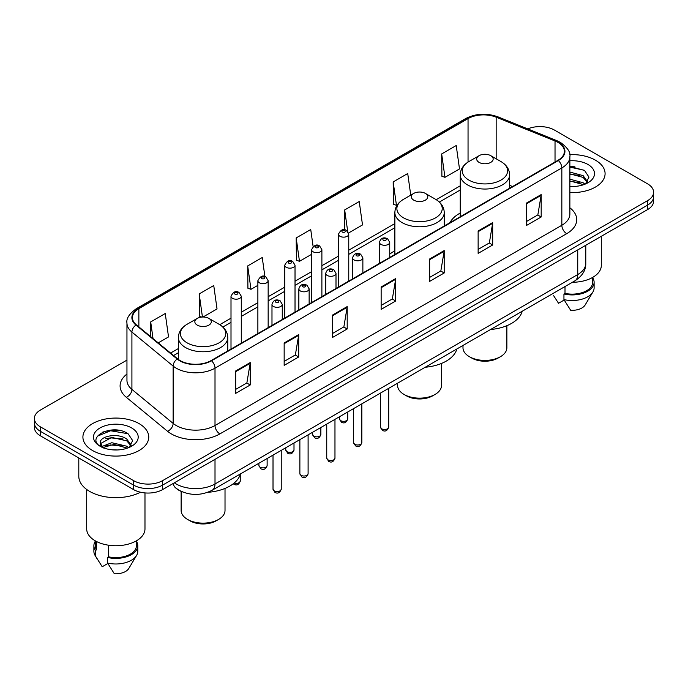<?xml version="1.0" encoding="UTF-8"?>
<svg xmlns="http://www.w3.org/2000/svg" width="688" height="688" viewBox="0 0 688 688"><rect width="100%" height="100%" fill="white"/><g stroke="black" fill="none" stroke-linecap="round" stroke-linejoin="round"><path stroke-width="1.03" d="M394.869 250.81A36.352 20.984 0 0 0 389.735 254.207M460.238 213.065A36.352 20.984 0 0 0 450.004 222.645M182.38 491.894A20.571 11.877 180 0 1 176.584 488.686L175.646 487.904A13.717 9.176 129.5 0 1 173.256 483.44M118.577 430.284A27.434 15.841 0 0 0 102.521 432.193M574.91 166.823A27.434 15.841 0 0 0 569.87 166.797M126.953 360.108L40.429 410.057A20.571 11.877 0 0 0 34.4 418.459L34.4 427.42A20.571 11.877 0 0 0 40.429 435.822L133.532 489.572A20.571 11.877 0 0 0 162.635 489.572L647.571 209.599A20.571 11.877 0 0 0 653.6 201.197L653.6 196.716A20.571 11.877 0 0 1 647.571 205.119A20.571 11.877 0 0 0 653.6 196.716L653.6 192.236A20.571 11.877 0 0 0 647.571 183.834L554.468 130.084A20.571 11.877 0 0 0 527.756 128.897M34.4 418.459A20.571 11.877 0 0 0 40.429 426.861L133.532 480.62A20.571 11.877 0 0 0 162.635 480.62L162.635 485.092L647.571 205.119L162.635 485.092A20.571 11.877 0 0 1 133.532 485.092A20.571 11.877 0 0 0 162.635 485.092L162.635 489.572M40.429 426.861L40.429 431.342L133.532 485.092L40.429 431.342A20.571 11.877 0 0 1 34.4 422.939A20.571 11.877 0 0 0 40.429 431.342L40.429 435.822M595.447 160.184A32.921 19.006 0 0 0 569.716 154.662A32.921 19.006 0 0 1 595.447 160.184A32.921 19.006 0 0 1 605.087 173.617A32.921 19.006 0 0 0 595.447 160.184M139.114 423.636A32.921 19.006 0 0 0 103.234 419.517A32.921 19.006 0 0 0 82.913 437.078A32.921 19.006 0 0 0 92.553 450.52A32.921 19.006 0 0 0 128.432 454.639A32.921 19.006 0 0 0 148.754 437.078A32.921 19.006 0 0 0 139.114 423.636A32.921 19.006 0 0 0 103.234 419.517A32.921 19.006 0 0 0 82.913 437.078A32.921 19.006 0 0 0 92.553 450.52A32.921 19.006 0 0 0 128.432 454.639A32.921 19.006 0 0 0 148.754 437.078A32.921 19.006 0 0 0 139.114 423.636M557.959 142.399A21.947 12.668 180 0 1 564.384 151.36A21.947 12.668 180 0 1 557.959 160.321L211.13 360.564A21.947 12.668 180 0 1 177.633 358.869L136.413 324.882A21.947 12.668 180 0 1 132.44 317.615A21.947 12.668 180 0 1 138.864 308.654L468.046 118.603A21.947 12.668 180 0 1 496.16 117.184L555.027 140.98A21.947 12.668 180 0 1 557.959 142.399M558.346 142.175A22.498 12.986 0 0 0 555.345 140.722L496.469 116.926A22.498 12.986 0 0 0 467.659 118.379L138.477 308.43A22.498 12.986 0 0 0 135.957 325.063L177.177 359.05A22.498 12.986 0 0 0 211.517 360.787L558.346 160.545A22.498 12.986 0 0 0 558.346 142.175M235.666 370.978L235.666 393.373L250.208 384.979L250.208 362.576L235.666 370.978M235.666 389.399L246.872 382.932L250.157 363.324A5.487 3.165 -120 0 0 250.208 362.576M246.768 382.984L250.208 384.979M284.161 342.977L284.161 365.38L298.704 356.977L298.704 334.574L284.161 342.977M284.161 361.406L295.367 354.931L298.644 335.323A5.487 3.165 -120 0 0 298.704 334.574M295.264 354.991L298.704 356.977M332.657 314.984L332.657 337.378L347.199 328.976L347.199 306.581L332.657 314.984M332.657 333.405L343.854 326.938L347.139 307.321A5.487 3.165 -120 0 0 347.199 306.581M343.759 326.989L347.199 328.976M526.63 202.986L526.63 225.389L541.181 216.987L541.181 194.592L526.63 202.986M526.63 221.416L537.835 214.94L541.121 195.332A5.487 3.165 -120 0 0 541.181 194.592M537.732 215L541.181 216.987M478.134 230.987L478.134 253.382L492.685 244.988L492.685 222.585L478.134 230.987M478.134 249.409L489.34 242.941L492.625 223.333A5.487 3.165 -120 0 0 492.685 222.585M489.245 243.002L492.685 244.988M429.639 258.98L429.639 281.383L444.19 272.981L444.19 250.587L429.639 258.98M429.639 277.41L440.845 270.943L444.13 251.326A5.487 3.165 -120 0 0 444.19 250.587M440.75 270.995L444.19 272.981M381.143 286.982L381.143 309.376L395.695 300.983L395.695 278.58L381.143 286.982M381.143 305.403L392.349 298.936L395.634 279.328A5.487 3.165 -120 0 0 395.695 278.58M392.255 298.996L395.695 300.983M569.87 192.58A32.921 19.006 0 0 0 605.087 173.617A32.921 19.006 0 0 1 569.87 192.58M162.635 480.62L647.571 200.638A20.571 11.877 0 0 0 653.6 192.236M203.046 317.005L217.03 308.929L213.744 285.529L199.193 293.922L199.434 316.188M158.231 342.873L168.534 336.931L165.249 313.522L150.698 321.924L150.698 336.664M348.575 232.983L362.507 224.933L359.231 201.532L344.679 209.935L344.679 229.852M410.753 195.134L407.717 173.531L393.175 181.933L393.407 204.198M441.67 153.94L444.955 177.341L459.498 168.938L456.213 145.538L441.67 153.94L441.902 176.197M264.914 276.585L262.24 257.527L247.689 265.929L247.921 288.195M313.117 246.51L310.735 229.534L296.184 237.928L296.416 260.193M296.184 237.928L299.469 261.328L311.604 254.328M299.469 261.328L296.184 260.107M344.679 209.935L347.698 231.443M393.175 181.933L396.46 205.334L397.346 204.826M396.46 205.334L393.175 204.112M444.955 177.341L441.67 176.111M247.689 265.929L250.974 289.33L257.871 285.348M250.974 289.33L247.689 288.1M201.773 317.065L199.193 316.102M199.193 293.922L202.435 317.013M150.698 321.924L153.037 338.591M572.39 282.278A29.145 16.83 0 0 0 601.312 265.456L601.312 236.302M569.87 186.285L573.646 186.5M569.87 179.172L583.132 182.759L584.938 184.212M569.87 180.953L583.132 184.539M569.87 172.06L583.132 175.646L587.578 181.804M569.87 173.858L583.132 177.418L587.234 182.26M569.87 186.457A22.36 12.909 0 0 0 587.973 182.75A22.36 12.909 0 0 0 587.973 164.492A22.36 12.909 0 0 0 569.87 160.777M585.471 183.997L588.971 177.117L584.542 170.443L569.87 166.436M553.651 295.711L558.536 303.279L564.186 300.02M565.003 286.543L565.003 293.389A20.571 11.877 0 0 0 592.738 282.252L592.738 277.376M565.003 293.389L563.945 294L563.945 299.598L570.653 310.279A13.717 7.921 0 0 0 585.127 304.999L592.91 291.987A21.947 12.668 0 0 0 594.114 287.851L594.114 282.252A21.947 12.668 0 0 0 592.738 277.84M563.945 299.598A21.947 12.668 0 0 0 592.91 291.987M563.945 294A21.947 12.668 0 0 0 594.114 282.252M569.87 167.132L584.241 170.237M569.87 174.245L579.399 175.5M569.87 181.348L579.382 182.604M462.981 345.445L462.981 347.741A21.947 12.668 0 0 0 469.405 356.702L471.83 358.095A18.516 10.69 0 0 0 498.017 358.095L500.443 356.702A21.947 12.668 0 0 0 506.867 347.741L506.867 325.691M471.83 358.095L469.405 356.702A21.947 12.668 0 0 0 500.443 356.702M479.106 162.394A8.23 4.747 0 0 0 490.742 162.394A8.23 4.747 0 0 0 490.742 155.669L500.959 161.568A22.678 13.098 0 0 1 500.959 180.093A22.678 13.098 0 0 1 468.889 180.093A22.678 13.098 0 0 1 468.889 161.568C463.299 164.888 460.418 169.291 460.238 174.786A24.691 14.25 0 0 0 467.47 184.866A24.691 14.25 0 0 0 494.371 187.962A24.691 14.25 0 0 0 509.61 174.786C509.43 169.291 506.549 164.888 500.959 161.568L490.742 155.669A8.23 4.747 0 0 0 479.106 155.669A8.23 4.747 0 0 0 479.106 162.394M490.578 329.509A37.72 21.775 0 0 0 522.218 311.251M397.604 383.19L397.604 385.478A21.947 12.668 0 0 0 404.037 394.439L406.462 395.841A18.516 10.69 0 0 0 432.649 395.841L435.074 394.439A21.947 12.668 0 0 0 441.498 385.478L441.498 363.436M406.462 395.841L404.037 394.439A21.947 12.668 0 0 0 435.074 394.439M413.737 200.131A8.23 4.747 0 0 0 425.373 200.131A8.23 4.747 0 0 0 425.373 193.414L435.59 199.314A22.678 13.098 0 0 1 435.59 217.829A22.678 13.098 0 0 1 403.521 217.829A22.678 13.098 0 0 1 403.512 199.314C397.931 202.633 395.05 207.036 394.869 212.532A24.691 14.25 0 0 0 402.093 222.611A24.691 14.25 0 0 0 429.002 225.698A24.691 14.25 0 0 0 444.242 212.532C444.061 207.036 441.18 202.633 435.59 199.314L425.373 193.414A8.23 4.747 0 0 0 413.737 193.414A8.23 4.747 0 0 0 413.737 200.131M425.21 367.254A37.72 21.775 0 0 0 456.849 348.988M181.133 491.395L181.133 510.462A21.947 12.668 0 0 0 187.557 519.423L189.983 520.825A18.516 10.69 0 0 0 216.17 520.825L218.595 519.423A21.947 12.668 0 0 0 225.019 510.462L225.019 488.42M189.983 520.825L187.557 519.423A21.947 12.668 0 0 0 218.595 519.423M197.258 325.114A8.23 4.747 0 0 0 208.894 325.114A8.23 4.747 0 0 0 208.894 318.398L219.111 324.297A22.678 13.098 0 0 1 219.111 342.813A22.678 13.098 0 0 1 187.041 342.813A22.678 13.098 0 0 1 187.041 324.297C181.451 327.608 178.57 332.02 178.39 337.516A24.691 14.25 0 0 0 185.614 347.595A24.691 14.25 0 0 0 212.523 350.682A24.691 14.25 0 0 0 227.762 337.516C227.582 332.02 224.701 327.608 219.111 324.297L208.894 318.398A8.23 4.747 0 0 0 197.258 318.398A8.23 4.747 0 0 0 197.258 325.114M207.75 492.316A37.72 21.775 0 0 0 240.37 473.972M78.802 457.976L78.802 476.277A37.032 21.38 0 0 0 89.646 491.395A37.032 21.38 0 0 0 140.507 492.221M86.688 489.469L86.688 528.917A29.145 16.83 0 0 0 95.228 540.811A29.145 16.83 0 0 0 126.988 544.457A29.145 16.83 0 0 0 144.979 528.917L144.979 492.918M112.092 449.806L117.313 449.961M101.833 446.529L111.826 442.719L126.798 446.22L128.613 447.673M102.572 447.639L113.967 444.414L126.798 448M100.328 442.771L102.899 447.604M100.353 443.201C98.771 436.321 117.639 432.262 126.798 439.107L131.253 445.256M100.422 443.657L111.791 437.405L126.798 440.879L130.901 445.721M129.138 447.458L132.646 440.578L128.209 433.896C112.522 422.621 84.641 437.482 100.74 446.598L101.54 447.08M131.649 427.953A22.36 12.909 0 0 0 100.027 427.953A22.36 12.909 0 0 0 100.027 446.211A22.36 12.909 0 0 0 131.649 446.211A22.36 12.909 0 0 0 131.649 427.953M95.262 540.837L95.262 545.713A20.571 11.877 0 0 0 96.544 549.85L96.544 541.533M95.262 541.301A21.947 12.668 0 0 0 93.886 545.713L93.886 551.312A21.947 12.668 0 0 0 95.09 555.448A21.947 12.668 0 0 0 95.486 556.059L102.202 566.74L107.853 563.481M95.486 556.059L95.486 550.46L96.544 549.85M93.886 545.713A21.947 12.668 0 0 0 95.486 550.46M103.234 448.06C100.895 446.667 99.949 445.162 100.405 443.554M108.67 545.223L108.67 556.85A20.571 11.877 0 0 0 136.413 545.713L136.413 540.837M108.67 556.85L107.612 557.461L107.612 563.059L114.328 573.74A13.717 7.921 0 0 0 128.802 568.451L136.577 555.448A21.947 12.668 0 0 0 137.781 551.312L137.781 545.713A21.947 12.668 0 0 0 136.413 541.301M107.612 563.059A21.947 12.668 0 0 0 136.577 555.448M107.612 557.461A21.947 12.668 0 0 0 137.781 545.713M97.472 436.14L110.605 430.757L127.908 433.698M105.677 438.763L110.605 437.869L123.066 438.953M105.617 445.884L110.605 444.973L123.049 446.065M174.365 482.795A27.434 15.841 0 0 0 176.214 483.974A27.434 15.841 0 0 0 215.009 483.974L577.739 274.555A27.434 15.841 0 0 0 585.78 263.349C585.978 270.16 582.349 275.983 574.901 280.833L212.162 490.252A13.717 7.921 60 0 0 215.009 483.974L215.009 459.335M577.739 249.916L577.739 274.555A13.717 7.921 60 0 1 574.901 280.833M647.571 209.599L647.571 200.638M133.532 489.572L133.532 480.62M569.87 207.793A34.288 19.797 180 0 1 566.688 233.671L219.859 433.913A6.854 3.956 60 0 1 215.009 425.519L561.838 225.277A27.434 15.841 0 0 0 569.87 214.071L569.87 156.735A27.434 15.841 180 0 1 561.838 167.932A6.854 3.956 -120 0 0 558.346 160.545M219.859 433.913A34.288 19.797 180 0 1 171.364 433.913A34.288 19.797 180 0 1 167.519 431.273L126.3 397.286A34.288 19.797 180 0 1 126.953 374.048M176.214 425.519A27.434 15.841 0 0 0 215.009 425.519L215.009 368.175A27.434 15.841 180 0 1 173.135 366.059L131.915 332.072A27.434 15.841 180 0 1 126.953 322.99L126.953 380.326A27.434 15.841 0 0 0 131.915 389.408L173.135 423.404A27.434 15.841 0 0 0 176.214 425.519M569.87 156.735C570.782 152.452 567.634 147.671 560.419 142.399L556.807 140.644A6.854 3.208 112 0 0 555.345 140.722M556.807 140.644L497.94 116.848C486.579 112.823 475.795 113.408 465.587 118.594A6.854 3.956 60 0 1 467.659 118.379M138.477 308.43A6.854 3.956 -120 0 0 136.405 308.645C129.292 313.762 126.136 318.544 126.953 322.99M135.957 325.063A6.854 4.584 129.5 0 0 131.915 332.072L131.915 389.408A6.854 4.584 -50.5 0 1 126.3 397.286M497.94 116.848A6.854 3.208 112 0 0 496.469 116.926M177.177 359.05A6.854 4.584 129.5 0 0 173.135 366.059L173.135 423.404A6.854 4.584 -50.5 0 1 167.519 431.273M211.517 360.787A6.854 3.956 60 0 1 215.009 368.175L561.838 167.932L561.838 225.277A6.854 3.956 60 0 0 566.688 233.671M138.864 308.654L138.864 326.903M555.027 140.98L555.027 162.007M496.16 117.184L496.16 158.799M512.56 186.525L509.61 185.339M468.046 118.603L468.046 162.076M460.238 185.829L436.226 199.692M394.869 223.574L348.756 250.191M338.47 256.134L321.889 265.706M311.604 271.64L295.023 281.211M284.737 287.154L268.157 296.726M257.871 302.66L241.29 312.232M231.005 318.174L219.747 324.676M178.39 348.549L170.581 353.056M381.143 287.696L395.634 279.328M429.639 259.694L444.13 251.326M478.134 231.693L492.625 223.333M526.63 203.7L541.121 195.332M332.657 315.689L347.139 307.321M284.161 343.69L298.644 335.323M235.666 371.683L250.157 363.324M388.703 427.11C387.353 430.817 385.246 431.901 382.39 430.361L380.473 427.11A4.111 2.374 0 0 0 381.677 428.796A4.111 2.374 0 0 0 386.166 429.312A4.111 2.374 0 0 0 388.703 427.11L388.703 388.333M380.954 244.421A5.143 2.967 180 0 1 379.449 242.322C380.756 238.108 383.448 236.878 387.516 238.659L389.735 242.322A5.143 2.967 180 0 1 386.561 245.066A5.143 2.967 180 0 1 380.954 244.421M385.805 238.822A1.711 0.989 0 0 0 383.379 238.822A1.711 0.989 0 0 0 383.379 240.224A1.711 0.989 0 0 0 385.805 240.224A1.711 0.989 0 0 0 385.805 238.822M361.836 442.625C360.486 446.323 358.379 447.406 355.524 445.876L353.606 442.625A4.111 2.374 0 0 0 354.81 444.302A4.111 2.374 0 0 0 359.299 444.818A4.111 2.374 0 0 0 361.836 442.625L361.836 403.839M354.088 259.935A5.143 2.967 180 0 1 352.583 257.837C353.899 253.614 356.582 252.393 360.65 254.164L362.868 257.837A5.143 2.967 180 0 1 359.695 260.58A5.143 2.967 180 0 1 354.088 259.935M358.938 254.336A1.711 0.989 0 0 0 356.513 254.336A1.711 0.989 0 0 0 356.513 255.738A1.711 0.989 0 0 0 358.938 255.738A1.711 0.989 0 0 0 358.938 254.336M334.97 458.139C333.62 461.837 331.513 462.921 328.658 461.381L326.74 458.139A4.111 2.374 0 0 0 327.952 459.816A4.111 2.374 0 0 0 332.433 460.332A4.111 2.374 0 0 0 334.97 458.139L334.97 419.353M327.221 275.449A5.143 2.967 180 0 1 325.716 273.342C327.032 269.128 329.715 267.907 333.783 269.679L336.002 273.342A5.143 2.967 180 0 1 332.829 276.086A5.143 2.967 180 0 1 327.221 275.449M332.072 269.842A1.711 0.989 0 0 0 329.647 269.842A1.711 0.989 0 0 0 329.647 271.244A1.711 0.989 0 0 0 332.072 271.244A1.711 0.989 0 0 0 332.072 269.842M308.104 473.645C306.753 477.343 304.646 478.427 301.791 476.896L299.873 473.645A4.111 2.374 0 0 0 301.086 475.322A4.111 2.374 0 0 0 305.567 475.838A4.111 2.374 0 0 0 308.104 473.645L308.104 434.859M300.355 290.955A5.143 2.967 180 0 1 298.85 288.857C300.166 284.634 302.858 283.413 306.917 285.185L309.136 288.857A5.143 2.967 180 0 1 305.962 291.6A5.143 2.967 180 0 1 300.355 290.955M305.205 285.357A1.711 0.989 0 0 0 302.78 285.357A1.711 0.989 0 0 0 302.78 286.758A1.711 0.989 0 0 0 305.205 286.758A1.711 0.989 0 0 0 305.205 285.357M281.237 489.159C279.887 492.857 277.78 493.941 274.925 492.41L273.016 489.159A4.111 2.374 0 0 0 274.22 490.836A4.111 2.374 0 0 0 278.7 491.352A4.111 2.374 0 0 0 281.237 489.159L281.237 450.373M273.489 306.47A5.143 2.967 180 0 1 271.984 304.371C273.299 300.149 275.991 298.927 280.05 300.699L282.269 304.371A5.143 2.967 180 0 1 279.096 307.115A5.143 2.967 180 0 1 273.489 306.47M278.339 300.871A1.711 0.989 0 0 0 275.914 300.871A1.711 0.989 0 0 0 275.914 302.264A1.711 0.989 0 0 0 278.339 302.264A1.711 0.989 0 0 0 278.339 300.871M340.706 420.643A4.111 2.374 0 0 0 345.187 421.159A4.111 2.374 0 0 0 347.724 418.966C346.374 422.664 344.267 423.748 341.411 422.217L339.494 418.966A4.111 2.374 0 0 0 340.706 420.643M348.756 281.1L348.756 234.178A5.143 2.967 180 0 1 345.582 236.921A5.143 2.967 180 0 1 339.975 236.276A5.143 2.967 180 0 1 338.47 234.178L338.47 287.042M342.4 232.08A1.711 0.989 0 0 0 344.826 232.08A1.711 0.989 0 0 0 344.826 230.678A1.711 0.989 0 0 0 342.4 230.678A1.711 0.989 0 0 0 342.4 232.08M313.84 436.158A4.111 2.374 0 0 0 318.32 436.674A4.111 2.374 0 0 0 320.857 434.481C319.507 438.179 317.4 439.262 314.545 437.723L312.627 434.481A4.111 2.374 0 0 0 313.84 436.158M321.889 296.614L321.889 249.684A5.143 2.967 180 0 1 318.716 252.436A5.143 2.967 180 0 1 313.109 251.791A5.143 2.967 180 0 1 311.604 249.684L311.604 302.548M315.534 247.585A1.711 0.989 0 0 0 317.959 247.585A1.711 0.989 0 0 0 317.959 246.192A1.711 0.989 0 0 0 315.534 246.192A1.711 0.989 0 0 0 315.534 247.585M286.973 451.663A4.111 2.374 0 0 0 291.454 452.179A4.111 2.374 0 0 0 294 449.986C292.641 453.684 290.534 454.768 287.679 453.237L285.769 449.986A4.111 2.374 0 0 0 286.973 451.663M295.023 312.12L295.023 265.198A5.143 2.967 180 0 1 291.85 267.942A5.143 2.967 180 0 1 286.242 267.297A5.143 2.967 180 0 1 284.737 265.198L284.737 318.062M288.668 263.1A1.711 0.989 0 0 0 291.093 263.1A1.711 0.989 0 0 0 291.093 261.698A1.711 0.989 0 0 0 288.668 261.698A1.711 0.989 0 0 0 288.668 263.1M260.107 467.178A4.111 2.374 0 0 0 264.588 467.694A4.111 2.374 0 0 0 267.133 465.501C265.774 469.199 263.667 470.282 260.812 468.752L258.903 465.501A4.111 2.374 0 0 0 260.107 467.178M268.157 327.634L268.157 280.713A5.143 2.967 180 0 1 264.983 283.456A5.143 2.967 180 0 1 259.376 282.811A5.143 2.967 180 0 1 257.871 280.713L257.871 333.568M261.801 278.606A1.711 0.989 0 0 0 264.226 278.606A1.711 0.989 0 0 0 264.226 277.212A1.711 0.989 0 0 0 261.801 277.212A1.711 0.989 0 0 0 261.801 278.606M234.118 483.079A4.111 2.374 0 0 0 240.267 481.007C238.908 484.713 236.801 485.797 233.946 484.257L233.266 483.759M241.29 343.14L241.29 296.218A5.143 2.967 180 0 1 238.117 298.962A5.143 2.967 180 0 1 232.51 298.317A5.143 2.967 180 0 1 231.005 296.218L231.005 349.083M234.935 294.12A1.711 0.989 0 0 0 237.36 294.12A1.711 0.989 0 0 0 237.36 292.718A1.711 0.989 0 0 0 234.935 292.718A1.711 0.989 0 0 0 234.935 294.12M212.162 490.252C201.128 495.799 190.086 495.799 179.052 490.252L175.646 487.904M585.78 263.349L585.78 245.272M465.587 118.594L136.405 308.645M460.238 190L439.357 202.057M394.869 227.745L348.756 254.362M338.47 260.305L321.889 269.877M311.604 275.819L295.023 285.391M284.737 291.325L268.157 300.897M257.871 306.839L241.29 316.411M231.005 322.345L222.878 327.041M178.39 352.729L173.565 355.515M509.61 188.228L509.61 174.786M460.238 216.737L460.238 174.786M479.106 155.669L468.889 161.568M444.242 225.974L444.242 212.532M394.869 254.483L394.869 212.532M413.737 193.414L403.512 199.314M227.762 350.949L227.762 337.516M178.39 359.454L178.39 337.516M197.258 318.398L187.041 324.297M97.318 559.172L95.09 555.448M380.473 427.11L380.473 393.08M379.449 263.384L379.449 242.322M389.735 257.441L389.735 242.322M353.606 442.625L353.606 408.595M352.583 278.889L352.583 257.837M362.868 272.955L362.868 257.837M326.74 458.139L326.74 424.1M325.716 294.404L325.716 273.342M336.002 288.461L336.002 273.342M299.873 473.645L299.873 439.615M298.85 309.91L298.85 288.857M309.136 303.976L309.136 288.857M273.016 489.159L273.016 455.129M271.984 325.424L271.984 304.371M282.269 319.481L282.269 304.371M347.724 418.966L347.724 411.992M348.756 234.178L346.537 230.506C343.553 228.356 340.861 229.577 338.47 234.178M339.494 418.966L339.494 416.739M320.857 434.481L320.857 427.497M321.889 249.684L319.671 246.02C316.686 243.862 314.003 245.091 311.604 249.684M312.627 434.481L312.627 432.253M294 449.986L294 443.012M295.023 265.198L292.804 261.526C289.82 259.376 287.137 260.597 284.737 265.198M285.769 449.986L285.769 447.759M267.133 465.501L267.133 458.518M268.157 280.713L265.938 277.04C262.954 274.882 260.27 276.112 257.871 280.713M258.903 465.501L258.903 463.273M240.267 481.007L240.267 474.35M241.29 296.218L239.071 292.555C236.096 290.396 233.404 291.617 231.005 296.218"/></g></svg>
